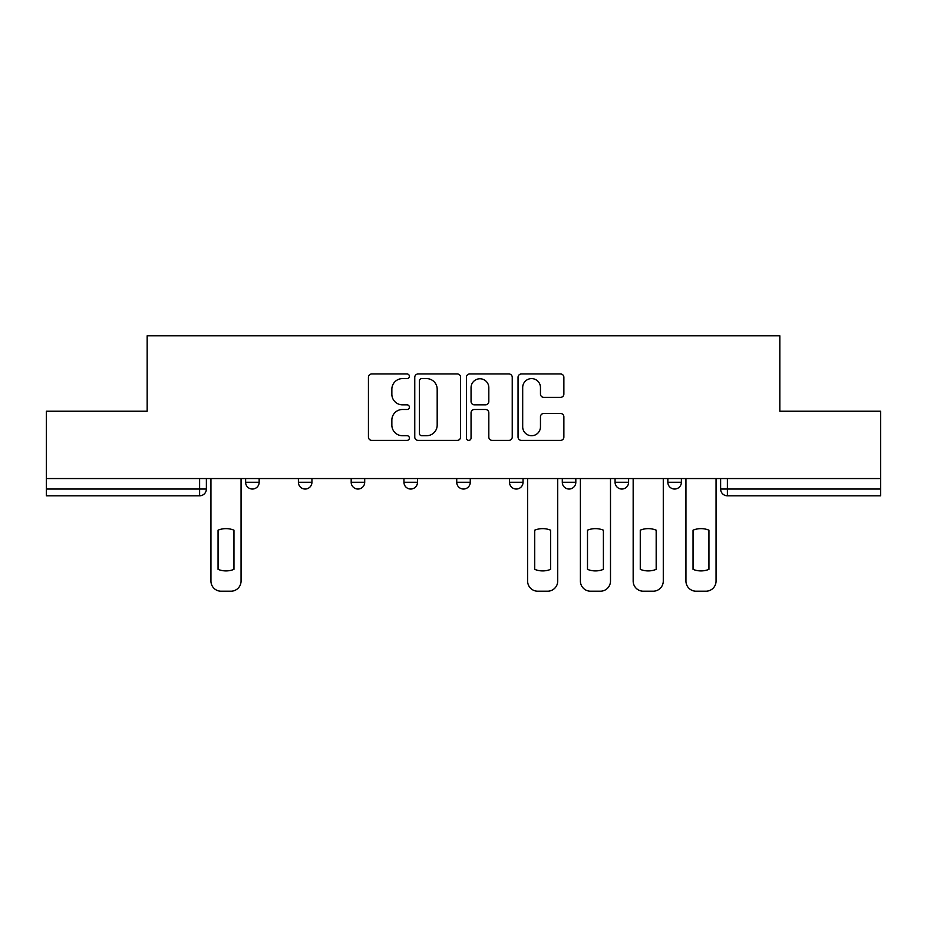 <?xml version="1.0" encoding="UTF-8"?>
<svg xmlns="http://www.w3.org/2000/svg" width="927" height="927" viewBox="0 0 927 927"><rect width="100%" height="100%" fill="white"/><g stroke="black" fill="none" stroke-linecap="round" stroke-linejoin="round"><path stroke-width="1.39" d="M409.375 376.281A2.329 2.329 0 0 0 407.046 373.963L371.762 373.963A3.326 3.326 0 0 0 368.436 377.277L368.436 437.057A3.326 3.326 0 0 0 371.762 440.383L407.046 440.383A2.329 2.329 0 0 0 409.375 438.054A2.329 2.329 0 0 0 407.046 435.725L402.48 435.725A10.626 10.626 0 0 1 391.854 425.099L391.854 420.116A10.626 10.626 0 0 1 402.48 409.491L407.046 409.491A2.329 2.329 0 0 0 409.375 407.173A2.329 2.329 0 0 0 407.046 404.844L402.48 404.844A10.626 10.626 0 0 1 391.854 394.218L391.854 389.236A10.626 10.626 0 0 1 402.48 378.61L407.046 378.61A2.329 2.329 0 0 0 409.375 376.281M667.846 478.552L667.846 482.272L681.38 482.272A6.767 6.767 0 0 1 674.613 489.039A6.767 6.767 0 0 1 667.846 482.272L667.846 478.552M562.295 478.552L562.295 482.272L575.818 482.272A6.767 6.767 0 0 1 569.051 489.039A6.767 6.767 0 0 1 562.295 482.272L562.295 478.552M509.514 478.552L509.514 482.272L523.048 482.272A6.767 6.767 0 0 1 516.281 489.039A6.767 6.767 0 0 1 509.514 482.272L509.514 478.552M403.952 478.552L403.952 482.272L417.486 482.272A6.767 6.767 0 0 1 410.719 489.039A6.767 6.767 0 0 1 403.952 482.272L403.952 478.552M560.557 397.37A3.326 3.326 0 0 0 563.871 394.056L563.871 377.277A3.326 3.326 0 0 0 560.557 373.963L521.368 373.963A3.326 3.326 0 0 0 518.042 377.277L518.042 437.057A3.326 3.326 0 0 0 521.368 440.383L560.557 440.383A3.326 3.326 0 0 0 563.871 437.057L563.871 416.802A3.326 3.326 0 0 0 560.557 413.477L543.778 413.477A3.326 3.326 0 0 0 540.464 416.802L540.464 426.849A8.888 8.888 0 0 1 531.577 435.725A8.888 8.888 0 0 1 522.689 426.849L522.689 387.498A8.888 8.888 0 0 1 531.577 378.61A8.888 8.888 0 0 1 540.464 387.498L540.464 394.056A3.326 3.326 0 0 0 543.778 397.37L560.557 397.37M46.35 478.552L46.35 411.229L147.173 411.229L147.173 335.783L779.827 335.783L779.827 411.229L880.65 411.229L880.65 478.552L46.35 478.552L46.35 489.039L206.373 489.039L206.373 478.552L206.373 489.039A6.767 6.767 0 0 1 199.606 495.806L46.35 495.806L46.35 489.039M460.592 377.277A3.326 3.326 0 0 0 457.278 373.963L418.089 373.963A3.326 3.326 0 0 0 414.763 377.277L414.763 437.057A3.326 3.326 0 0 0 418.089 440.383L457.278 440.383A3.326 3.326 0 0 0 460.592 437.057L460.592 377.277M469.722 373.963L508.911 373.963A3.326 3.326 0 0 1 512.237 377.277L512.237 437.057A3.326 3.326 0 0 1 508.911 440.383L492.144 440.383A3.326 3.326 0 0 1 488.819 437.057L488.819 412.816A3.326 3.326 0 0 0 485.505 409.491L474.381 409.491A3.326 3.326 0 0 0 471.055 412.816L471.055 438.054A2.329 2.329 0 0 1 468.726 440.383A2.329 2.329 0 0 1 466.408 438.054L466.408 377.277A3.326 3.326 0 0 1 469.722 373.963M720.627 478.552L720.627 489.039L880.65 489.039L880.65 495.806L727.394 495.806A6.767 6.767 0 0 1 720.627 489.039M880.65 478.552L880.65 489.039M681.38 478.552L681.38 482.272M628.599 478.552L628.599 482.272A6.767 6.767 0 0 1 621.832 489.039A6.767 6.767 0 0 1 615.064 482.272L628.599 482.272L628.599 478.552M615.064 478.552L615.064 482.272M575.818 478.552L575.818 482.272L575.818 478.552M523.048 482.272L523.048 478.552L523.048 482.272A6.767 6.767 0 0 1 516.281 489.039M470.267 478.552L470.267 482.272A6.767 6.767 0 0 1 463.5 489.039A6.767 6.767 0 0 1 456.733 482.272A6.767 6.767 0 0 0 463.5 489.039A6.767 6.767 0 0 0 470.267 482.272L470.267 478.552M456.733 478.552L456.733 482.272L470.267 482.272M417.486 478.552L417.486 482.272M364.705 478.552L364.705 482.272A6.767 6.767 0 0 1 357.949 489.039A6.767 6.767 0 0 1 351.182 482.272A6.767 6.767 0 0 0 357.949 489.039A6.767 6.767 0 0 0 364.705 482.272L351.182 482.272L351.182 478.552M298.401 478.552L298.401 482.272L311.935 482.272L311.935 478.552L311.935 482.272A6.767 6.767 0 0 1 305.168 489.039A6.767 6.767 0 0 1 298.401 482.272A6.767 6.767 0 0 0 305.168 489.039M245.62 478.552L245.62 482.272L259.154 482.272L259.154 478.552L259.154 482.272A6.767 6.767 0 0 1 252.387 489.039A6.767 6.767 0 0 1 245.62 482.272A6.767 6.767 0 0 0 252.387 489.039M199.606 478.552L199.606 495.806A6.767 6.767 0 0 0 206.373 489.039M421.739 378.61A2.329 2.329 0 0 0 419.421 380.939L419.421 433.407A2.329 2.329 0 0 0 421.739 435.725L426.559 435.725A10.626 10.626 0 0 0 437.185 425.099L437.185 389.236A10.626 10.626 0 0 0 426.559 378.61L421.739 378.61M488.819 387.66A8.888 8.888 0 0 0 479.943 378.772A8.888 8.888 0 0 0 471.055 387.66L471.055 401.518A3.326 3.326 0 0 0 474.381 404.844L485.505 404.844A3.326 3.326 0 0 0 488.819 401.518L488.819 387.66M218.054 530.174L218.054 569.363A21.147 21.147 0 0 0 233.952 569.363L233.952 530.174A21.147 21.147 0 0 0 218.054 530.174M210.939 478.552L210.939 581.067A10.151 10.151 0 0 0 221.09 591.217L230.904 591.217A10.151 10.151 0 0 0 241.055 581.067L241.055 478.552M534.717 530.174L534.717 569.363A21.147 21.147 0 0 0 550.615 569.363L550.615 530.174A21.147 21.147 0 0 0 534.717 530.174M527.614 478.552L527.614 581.067A10.151 10.151 0 0 0 537.764 591.217L547.567 591.217A10.151 10.151 0 0 0 557.718 581.067L557.718 478.552M587.498 530.174L587.498 569.363A21.147 21.147 0 0 0 603.396 569.363L603.396 530.174A21.147 21.147 0 0 0 587.498 530.174M580.395 478.552L580.395 581.067A10.151 10.151 0 0 0 590.545 591.217L600.348 591.217A10.151 10.151 0 0 0 610.499 581.067L610.499 478.552M640.267 530.174L640.267 569.363A21.147 21.147 0 0 0 656.177 569.363L656.177 530.174A21.147 21.147 0 0 0 640.267 530.174M633.164 478.552L633.164 581.067A10.151 10.151 0 0 0 643.315 591.217L653.129 591.217A10.151 10.151 0 0 0 663.28 581.067L663.28 478.552M693.048 530.174L693.048 569.363A21.147 21.147 0 0 0 708.946 569.363L708.946 530.174A21.147 21.147 0 0 0 693.048 530.174M685.945 478.552L685.945 581.067A10.151 10.151 0 0 0 696.096 591.217L705.911 591.217A10.151 10.151 0 0 0 716.061 581.067L716.061 478.552M727.394 478.552L727.394 495.806"/></g></svg>
